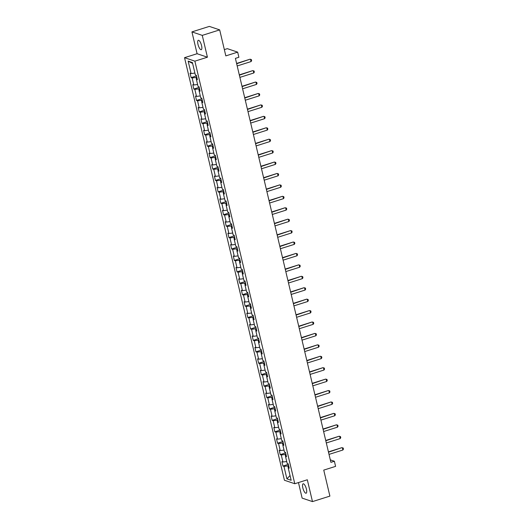 <?xml version="1.0" encoding="UTF-8"?>
<svg xmlns="http://www.w3.org/2000/svg" width="528" height="528" viewBox="0 0 528 528"><rect width="100%" height="100%" fill="white"/><g stroke="black" fill="none" stroke-linecap="round" stroke-linejoin="round"><path stroke-width="0.79" d="M306.412 489.106A4.93 1.564 -107.5 0 0 303.138 483.806A4.93 1.564 -107.5 0 0 302.834 487.905A4.93 1.564 -107.5 0 0 306.108 493.211A4.93 1.564 -107.5 0 0 306.412 489.106M201.564 45.593A4.93 1.564 -107.5 0 0 198.297 40.286A4.93 1.564 -107.5 0 0 197.993 44.385A4.93 1.564 -107.5 0 0 201.26 49.691A4.93 1.564 -107.5 0 0 201.564 45.593M298.465 482.566L302.135 498.115L312.477 501.6L329.894 496.109L323.75 470.105L335.59 466.376L334.382 461.248L330.31 459.875M184.543 57.671L284.434 480.249L294.776 483.734L194.878 61.156L184.543 57.671L197.089 53.717L207.425 57.202L202.264 35.376L191.928 31.891L197.089 53.717M191.928 31.891L209.345 26.4L219.681 29.885L225.826 55.882L237.673 52.147L227.337 48.662L224.347 49.606M202.264 35.376L219.681 29.885M289.007 467.24L288.215 467.834L289.232 468.184L288.196 463.789L287.173 463.445L285.516 456.41L286.532 456.753L285.496 452.364L284.473 452.021L282.81 444.985L283.833 445.328L282.79 440.939L281.774 440.596L280.111 433.561L281.134 433.904L280.091 429.515L279.074 429.172L277.411 422.136L278.428 422.479L277.391 418.09L276.375 417.74L274.712 410.711L275.728 411.055L274.692 406.666L273.669 406.316L272.012 399.287L273.029 399.63L271.993 395.234L270.97 394.891L269.306 387.862L270.329 388.205L269.287 383.81L268.27 383.467L266.607 376.438L267.63 376.781L266.587 372.385L265.571 372.042L263.908 365.013L264.924 365.356L263.888 360.961L262.871 360.617L261.208 353.588L262.225 353.932L261.188 349.536L260.165 349.193L258.509 342.164L259.525 342.507L258.489 338.111L257.466 337.768L255.803 330.739L256.826 331.082L255.783 326.687L254.767 326.344L253.103 319.315L254.126 319.658L253.084 315.262L252.067 314.919L250.404 307.89L251.42 308.233L250.384 303.838L249.368 303.494L247.705 296.465L248.721 296.809L247.685 292.413L246.662 292.07L245.005 285.041L246.022 285.384L244.985 280.988L243.962 280.645L242.299 273.616L243.322 273.959L242.279 269.564L241.263 269.221L239.6 262.192L240.623 262.535L239.58 258.139L238.564 257.796L236.9 250.767L237.917 251.11L236.881 246.715L235.864 246.371L234.201 239.342L235.217 239.686L234.181 235.29L233.158 234.947L231.502 227.918L232.518 228.261L231.482 223.865L230.459 223.522L228.796 216.493L229.819 216.836L228.776 212.441L227.759 212.098L226.096 205.069L227.119 205.412L226.076 201.016L225.06 200.673L223.397 193.637L224.413 193.987L223.377 189.592L222.361 189.248L220.697 182.213L221.714 182.563L220.678 178.167L219.655 177.824L217.998 170.788L219.014 171.131L217.978 166.742L216.955 166.399L215.292 159.364L216.315 159.707L215.272 155.318L214.256 154.975L212.593 147.939L213.616 148.282L212.573 143.893L211.556 143.55L209.893 136.514L210.91 136.858L209.873 132.469L208.857 132.119L207.194 125.09L208.21 125.433L207.174 121.044L206.151 120.694L204.494 113.665L205.511 114.008L204.475 109.619L203.452 109.27L201.788 102.241L202.811 102.584L201.769 98.188L200.752 97.845L199.089 90.816L200.112 91.159L199.069 86.764L198.053 86.42L196.39 79.391L197.406 79.735L196.37 75.339L195.353 74.996L192.41 62.548L188.159 61.116L192.628 63.472M288.215 467.834L291.159 480.289L286.909 478.856L283.965 466.409L282.949 466.059L288.334 464.363M188.159 61.116L191.103 73.564L190.087 73.22L191.123 77.616L192.146 77.959L193.802 84.988L192.786 84.645L193.822 89.041L194.845 89.384L196.508 96.413L195.485 96.07L196.522 100.465L197.545 100.808L199.208 107.844L198.185 107.494L199.228 111.89L200.244 112.233L201.907 119.269L200.884 118.919L201.927 123.314L202.943 123.658L204.607 130.693L203.59 130.35L204.626 134.739L205.649 135.082L207.306 142.118L206.29 141.775L207.326 146.164L208.349 146.507L210.012 153.542L208.989 153.199L210.025 157.588L211.048 157.931L212.711 164.967L211.688 164.624L212.731 169.013L213.748 169.363L215.411 176.392L214.388 176.048L215.431 180.437L216.447 180.787L218.11 187.816L217.094 187.473L218.13 191.862L219.153 192.212L220.81 199.241L219.793 198.898L220.829 203.293L221.852 203.636L223.516 210.665L222.493 210.322L223.529 214.718L224.552 215.061L226.215 222.09L225.192 221.747L226.235 226.142L227.251 226.486L228.914 233.515L227.891 233.171L228.934 237.567L229.951 237.91L231.614 244.939L230.597 244.596L231.634 248.992L232.657 249.335L234.313 256.364L233.297 256.021L234.333 260.416L235.356 260.759L237.019 267.788L235.996 267.445L237.032 271.841L238.055 272.184L239.719 279.213L238.696 278.87L239.738 283.265L240.755 283.609L242.418 290.638L241.395 290.294L242.438 294.69L243.454 295.033L245.117 302.062L244.101 301.719L245.137 306.115L246.16 306.458L247.817 313.487L246.8 313.144L247.837 317.539L248.86 317.882L250.523 324.911L249.5 324.568L250.536 328.964L251.559 329.307L253.222 336.336L252.199 335.993L253.242 340.388L254.258 340.732L255.922 347.761L254.899 347.417L255.941 351.813L256.958 352.156L258.621 359.185L257.605 358.842L258.641 363.238L259.664 363.581L261.32 370.61L260.304 370.267L261.34 374.662L262.363 375.005L264.026 382.034L263.003 381.691L264.04 386.087L265.063 386.43L266.726 393.466L265.703 393.116L266.746 397.511L267.762 397.855L269.425 404.89L268.402 404.54L269.445 408.936L270.461 409.279L272.125 416.315L271.108 415.965L272.144 420.361L273.167 420.704L274.824 427.739L273.808 427.396L274.844 431.785L275.867 432.128L277.53 439.164L276.507 438.821L277.543 443.21L278.566 443.553L280.229 450.589L279.206 450.245L280.249 454.634L281.266 454.978L282.929 462.013L281.906 461.67L282.949 466.059M237.673 52.147L238.887 57.275L235.402 58.37L330.898 462.343L334.382 461.248M285.938 454.238L285.173 454.476L285.608 456.337M286.308 455.816L285.516 456.41M282.929 462.013L286.724 461.525M281.266 454.978L285.173 454.476M283.239 442.814L282.473 443.051L282.909 444.913M283.609 444.391L282.81 444.985M280.229 450.589L284.018 450.1M278.566 443.553L282.473 443.051M280.533 431.389L279.767 431.627L280.21 433.488M280.909 432.967L280.111 433.561M277.53 439.164L281.318 438.676M275.867 432.128L279.767 431.627M277.834 419.965L277.068 420.202L277.51 422.063M278.21 421.535L277.411 422.136M274.824 427.739L278.619 427.251M273.167 420.704L277.068 420.202M275.134 408.54L274.369 408.778L274.811 410.639M275.504 410.111L274.712 410.711M272.125 416.315L275.92 415.826M270.461 409.279L274.369 408.778M272.435 397.115L271.669 397.353L272.105 399.214M272.804 398.686L272.012 399.287M269.425 404.89L273.22 404.402M267.762 397.855L271.669 397.353M269.735 385.691L268.97 385.928L269.405 387.79M270.105 387.262L269.306 387.862M266.726 393.466L270.514 392.977M265.063 386.43L268.97 385.928M267.029 374.266L266.264 374.504L266.706 376.365M267.406 375.837L266.607 376.438M264.026 382.034L267.815 381.553M262.363 375.005L266.264 374.504M264.33 362.835L263.564 363.079L264.007 364.94M264.706 364.412L263.908 365.013M261.32 370.61L265.115 370.128M259.664 363.581L263.564 363.079M261.631 351.41L260.865 351.655L261.307 353.516M262 352.988L261.208 353.588M258.621 359.185L262.416 358.697M256.958 352.156L260.865 351.655M258.931 339.986L258.166 340.23L258.601 342.091M259.301 341.563L258.509 342.164M255.922 347.761L259.717 347.272M254.258 340.732L258.166 340.23M256.232 328.561L255.466 328.805L255.902 330.667M256.601 330.139L255.803 330.739M253.222 336.336L257.011 335.848M251.559 329.307L255.466 328.805M253.526 317.137L252.76 317.381L253.202 319.242M253.902 318.714L253.103 319.315M250.523 324.911L254.311 324.423M248.86 317.882L252.76 317.381M250.826 305.712L250.061 305.956L250.503 307.817M251.203 307.289L250.404 307.89M247.817 313.487L251.612 312.998M246.16 306.458L250.061 305.956M248.127 294.287L247.361 294.532L247.804 296.393M248.497 295.865L247.705 296.465M245.117 302.062L248.912 301.574M243.454 295.033L247.361 294.532M245.428 282.863L244.662 283.107L245.098 284.968M245.797 284.44L245.005 285.041M242.418 290.638L246.213 290.149M240.755 283.609L244.662 283.107M242.728 271.438L241.963 271.682L242.398 273.544M243.098 273.016L242.299 273.616M239.719 279.213L243.507 278.725M238.055 272.184L241.963 271.682M240.022 260.014L239.257 260.258L239.699 262.119M240.398 261.591L239.6 262.192M237.019 267.788L240.808 267.3M235.356 260.759L239.257 260.258M237.323 248.589L236.557 248.833L236.999 250.694M237.699 250.166L236.9 250.767M234.313 256.364L238.108 255.875M232.657 249.335L236.557 248.833M234.623 237.164L233.858 237.409L234.3 239.263M234.993 238.742L234.201 239.342M231.614 244.939L235.409 244.451M229.951 237.91L233.858 237.409M231.924 225.74L231.158 225.984L231.594 227.839M232.294 227.317L231.502 227.918M228.914 233.515L232.709 233.026M227.251 226.486L231.158 225.984M229.225 214.315L228.459 214.559L228.895 216.414M229.594 215.893L228.796 216.493M226.215 222.09L230.003 221.602M224.552 215.061L228.459 214.559M226.519 202.891L225.753 203.135L226.195 204.989M226.895 204.468L226.096 205.069M223.516 210.665L227.304 210.177M221.852 203.636L225.753 203.135M223.819 191.466L223.054 191.704L223.496 193.565M224.195 193.043L223.397 193.637M220.81 199.241L224.605 198.752M219.153 192.212L223.054 191.704M221.12 180.041L220.354 180.279L220.796 182.14M221.489 181.619L220.697 182.213M218.11 187.816L221.905 187.328M216.447 180.787L220.354 180.279M218.42 168.617L217.655 168.854L218.09 170.716M218.79 170.194L217.998 170.788M215.411 176.392L219.206 175.903M213.748 169.363L217.655 168.854M215.721 157.192L214.955 157.43L215.391 159.291M216.091 158.77L215.292 159.364M212.711 164.967L216.5 164.479M211.048 157.931L214.955 157.43M213.015 145.768L212.249 146.005L212.692 147.866M213.391 147.345L212.593 147.939M210.012 153.542L213.8 153.054M208.349 146.507L212.249 146.005M210.316 134.343L209.55 134.581L209.992 136.442M210.692 135.914L209.893 136.514M207.306 142.118L211.101 141.629M205.649 135.082L209.55 134.581M207.616 122.918L206.851 123.156L207.293 125.017M207.986 124.489L207.194 125.09M204.607 130.693L208.402 130.205M202.943 123.658L206.851 123.156M204.917 111.494L204.151 111.731L204.587 113.593M205.286 113.065L204.494 113.665M201.907 119.269L205.702 118.78M200.244 112.233L204.151 111.731M202.217 100.069L201.452 100.307L201.887 102.168M202.587 101.64L201.788 102.241M199.208 107.844L202.996 107.356M197.545 100.808L201.452 100.307M199.511 88.645L198.746 88.882L199.188 90.743M199.888 90.215L199.089 90.816M196.508 96.413L200.297 95.931M194.845 89.384L198.746 88.882M196.812 77.213L196.046 77.458L196.489 79.319M197.188 78.791L196.39 79.391M193.802 84.988L197.597 84.506M192.146 77.959L196.046 77.458M191.103 73.564L194.898 73.075M207.425 57.202L194.878 61.156M312.477 501.6L307.316 479.774L294.776 483.734M288.638 465.663L287.872 465.901L288.314 467.762M286.909 478.856L290.03 475.523M283.965 466.409L287.872 465.901M191.123 77.616L196.508 75.92M193.822 89.041L199.208 87.344M196.522 100.465L201.907 98.769M199.228 111.89L204.607 110.194M201.927 123.314L207.313 121.618M204.626 134.739L210.012 133.043M207.326 146.164L212.711 144.467M210.025 157.588L215.411 155.892M212.731 169.013L218.11 167.317M215.431 180.437L220.816 178.741M218.13 191.862L223.516 190.166M220.829 203.293L226.215 201.59M223.529 214.718L228.914 213.015M226.235 226.142L231.614 224.44M228.934 237.567L234.32 235.864M231.634 248.992L237.019 247.289M234.333 260.416L239.719 258.72M237.032 271.841L242.418 270.145M239.738 283.265L245.117 281.569M242.438 294.69L247.823 292.994M245.137 306.115L250.523 304.418M247.837 317.539L253.222 315.843M250.536 328.964L255.922 327.268M253.242 340.388L258.621 338.692M255.941 351.813L261.327 350.117M258.641 363.238L264.026 361.541M261.34 374.662L266.726 372.966M264.04 386.087L269.425 384.391M266.746 397.511L272.125 395.815M269.445 408.936L274.831 407.24M272.144 420.361L277.53 418.664M274.844 431.785L280.229 430.089M277.543 443.21L282.929 441.514M280.249 454.634L285.628 452.938M236.669 63.749L250.041 59.202L251.374 59.565L251.632 60.667L251.064 61.571L237.191 65.947M236.603 63.446L250.041 59.202M251.064 61.571L250.543 59.374L251.374 59.565M239.375 75.174L252.74 70.627L254.074 70.99L254.331 72.092L253.763 72.996L239.89 77.372M239.303 74.87L252.74 70.627M253.763 72.996L253.249 70.798L254.074 70.99M242.075 86.599L255.446 82.051L256.773 82.414L257.03 83.516L256.469 84.421L242.596 88.796M242.002 86.295L255.446 82.051M256.469 84.421L255.948 82.223L256.773 82.414M244.774 98.023L258.146 93.476L259.472 93.839L259.736 94.941L259.169 95.845L245.296 100.221M244.702 97.72L258.146 93.476M259.169 95.845L258.647 93.647L259.472 93.839M247.474 109.448L260.845 104.9L262.172 105.263L262.436 106.366L261.868 107.27L247.995 111.646M247.401 109.144L260.845 104.9M261.868 107.27L261.347 105.072L262.172 105.263M250.173 120.872L263.545 116.332L264.878 116.688L265.135 117.79L264.568 118.694L250.694 123.07M250.107 120.569L263.545 116.332M264.568 118.694L264.046 116.497L264.878 116.688M252.879 132.297L266.244 127.756L267.577 128.119L267.835 129.215L267.267 130.119L253.394 134.495M252.806 131.993L266.244 127.756M267.267 130.119L266.752 127.921L267.577 128.119M255.578 143.722L268.95 139.181L270.277 139.544L270.534 140.639L269.973 141.544L256.1 145.919M255.506 143.418L268.95 139.181M269.973 141.544L269.452 139.346L270.277 139.544M258.278 155.146L271.649 150.605L272.976 150.968L273.24 152.064L272.672 152.968L258.799 157.344M258.205 154.843L271.649 150.605M272.672 152.968L272.151 150.77L272.976 150.968M260.977 166.571L274.349 162.03L275.675 162.393L275.939 163.489L275.372 164.393L261.499 168.769M260.905 166.267L274.349 162.03M275.372 164.393L274.85 162.195L275.675 162.393M263.677 177.995L277.048 173.455L278.381 173.818L278.639 174.913L278.071 175.817L264.198 180.193M263.611 177.692L277.048 173.455M278.071 175.817L277.55 173.62L278.381 173.818M266.383 189.42L279.748 184.879L281.081 185.242L281.338 186.338L280.771 187.242L266.897 191.618M266.31 189.116L279.748 184.879M280.771 187.242L280.256 185.044L281.081 185.242M269.082 200.845L282.454 196.304L283.78 196.667L284.038 197.762L283.477 198.667L269.603 203.042M269.009 200.541L282.454 196.304M283.477 198.667L282.955 196.469L283.78 196.667M271.781 212.269L285.153 207.728L286.48 208.091L286.744 209.187L286.176 210.091L272.303 214.467M271.709 211.966L285.153 207.728M286.176 210.091L285.655 207.9L286.48 208.091M274.481 223.694L287.852 219.153L289.179 219.516L289.443 220.612L288.875 221.516L275.002 225.892M274.408 223.39L287.852 219.153M288.875 221.516L288.354 219.325L289.179 219.516M277.18 235.118L290.552 230.578L291.885 230.941L292.142 232.036L291.575 232.947L277.702 237.316M277.114 234.815L290.552 230.578M291.575 232.947L291.053 230.749L291.885 230.941M279.886 246.55L293.251 242.002L294.584 242.365L294.842 243.461L294.274 244.372L280.401 248.741M279.814 246.239L293.251 242.002M294.274 244.372L293.759 242.174L294.584 242.365M282.586 257.974L295.957 253.427L297.284 253.79L297.541 254.885L296.98 255.796L283.107 260.165M282.513 257.664L295.957 253.427M296.98 255.796L296.459 253.598L297.284 253.79M285.285 269.399L298.657 264.851L299.983 265.214L300.247 266.31L299.68 267.221L285.806 271.59M285.212 269.089L298.657 264.851M299.68 267.221L299.158 265.023L299.983 265.214M287.984 280.823L301.356 276.276L302.683 276.639L302.947 277.735L302.379 278.645L288.506 283.021M287.912 280.513L301.356 276.276M302.379 278.645L301.858 276.448L302.683 276.639M290.684 292.248L304.055 287.701L305.389 288.064L305.646 289.166L305.078 290.07L291.205 294.446M290.618 291.938L304.055 287.701M305.078 290.07L304.557 287.872L305.389 288.064M293.39 303.673L306.755 299.125L308.088 299.488L308.345 300.59L307.778 301.495L293.905 305.87M293.317 303.362L306.755 299.125M307.778 301.495L307.263 299.297L308.088 299.488M296.089 315.097L309.461 310.55L310.787 310.913L311.045 312.015L310.484 312.919L296.611 317.295M296.017 314.787L309.461 310.55M310.484 312.919L309.962 310.721L310.787 310.913M298.789 326.522L312.16 321.974L313.487 322.337L313.751 323.44L313.183 324.344L299.31 328.72M298.716 326.218L312.16 321.974M313.183 324.344L312.662 322.146L313.487 322.337M301.488 337.946L314.86 333.399L316.186 333.762L316.45 334.864L315.883 335.768L302.009 340.144M301.415 337.643L314.86 333.399M315.883 335.768L315.361 333.571L316.186 333.762M304.187 349.371L317.559 344.824L318.892 345.187L319.15 346.289L318.582 347.193L304.709 351.569M304.121 349.067L317.559 344.824M318.582 347.193L318.061 344.995L318.892 345.187M306.893 360.796L320.258 356.248L321.592 356.611L321.849 357.713L321.281 358.618L307.408 362.993M306.821 360.492L320.258 356.248M321.281 358.618L320.767 356.42L321.592 356.611M309.593 372.22L322.964 367.673L324.291 368.036L324.548 369.138L323.987 370.042L310.114 374.418M309.52 371.917L322.964 367.673M323.987 370.042L323.466 367.844L324.291 368.036M312.292 383.645L325.664 379.097L326.99 379.46L327.254 380.563L326.687 381.467L312.814 385.843M312.22 383.341L325.664 379.097M326.687 381.467L326.165 379.269L326.99 379.46M314.992 395.069L328.363 390.522L329.69 390.885L329.954 391.987L329.386 392.891L315.513 397.267M314.919 394.766L328.363 390.522M329.386 392.891L328.865 390.694L329.69 390.885M317.691 406.494L331.063 401.953L332.396 402.31L332.653 403.412L332.086 404.316L318.212 408.692M317.625 406.19L331.063 401.953M332.086 404.316L331.564 402.118L332.396 402.31M320.397 417.919L333.762 413.378L335.095 413.734L335.353 414.836L334.785 415.741L320.912 420.116M320.324 417.615L333.762 413.378M334.785 415.741L334.27 413.543L335.095 413.734M323.096 429.343L336.468 424.802L337.795 425.165L338.052 426.261L337.491 427.165L323.618 431.541M323.024 429.04L336.468 424.802M337.491 427.165L336.97 424.967L337.795 425.165M325.796 440.768L339.167 436.227L340.494 436.59L340.758 437.686L340.19 438.59L326.317 442.966M325.723 440.464L339.167 436.227M340.19 438.59L339.669 436.392L340.494 436.59M328.495 452.192L341.867 447.652L343.193 448.015L343.457 449.11L342.89 450.014L329.017 454.39M328.423 451.889L341.867 447.652M342.89 450.014L342.368 447.817L343.193 448.015"/></g></svg>
